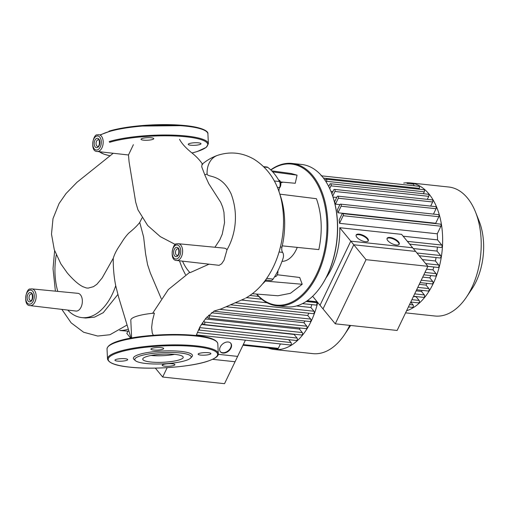 <?xml version="1.0" encoding="UTF-8"?>
<svg xmlns="http://www.w3.org/2000/svg" width="509" height="509" viewBox="0 0 509 509"><rect width="100%" height="100%" fill="white"/><g stroke="black" fill="none" stroke-linecap="round" stroke-linejoin="round"><path stroke-width="0.76" d="M218.227 354.315L237.62 356.395L224.533 383.678L162.676 377.035L167.175 367.651M127.918 331.155L126.824 333.44L130.724 338.186M155.34 368.115L162.676 377.035M427.897 266.322L366.041 259.679L350.796 241.139L412.653 247.781L427.897 266.322L397.128 330.462L335.272 323.819L366.041 259.679M335.272 323.819L320.021 305.279L350.796 241.139M75.956 311.05A8.92 5.357 -83.9 0 0 82.337 300.52A8.92 5.357 -83.9 0 0 77.858 293.318L31.921 288.896A8.411 5.058 96.1 0 1 36.152 295.691A8.411 5.058 96.1 0 1 31.443 305.495A8.411 5.058 96.1 0 1 30.126 305.623L75.956 311.05M82.916 286.682L86.301 287.96L88.172 288.113L93.465 286.669L96.926 284.245L102.15 277.971L113.265 258.241C115.728 250.46 119.182 246.687 123.331 239.854C126.022 236.042 128.128 233.548 129.642 232.371C134.128 228.687 137.487 225.379 139.74 222.452L142.056 217.884M129.082 161.907L128.478 154.978L97.155 151.472A8.411 5.058 96.1 0 0 98.472 151.345A8.411 5.058 96.1 0 0 103.174 141.54A8.411 5.058 96.1 0 0 98.95 134.739A8.411 5.058 96.1 0 0 97.696 134.872M113.265 258.241C113.144 267.798 113.959 276.96 115.721 285.721L118.654 297.262L131.055 338.129M56.251 255.034A53.693 32.271 -83.9 0 0 57.778 291.383M67.722 310.076A53.693 32.271 -83.9 0 0 81.809 317.603A53.693 32.271 -83.9 0 0 115.721 285.721M139.74 222.452L143.621 237.016L145.568 253.692L147.559 264.578L150.301 272.913L161.238 298.63M133.383 144.696L128.478 154.978M214.932 247.253L219.799 239.854L222.255 234.153L224.533 222.707L223.954 212.266L222.656 207.055L220.696 202.296L208.798 183.762L204.777 174.886A53.693 32.271 -83.9 0 1 207.106 174.033C207.634 177.705 221.281 173.531 231.048 193.713C239.147 214.989 234.961 235.953 227.008 249.779A8.92 5.357 -83.9 0 0 224.323 248.157L178.385 243.735A8.411 5.058 96.1 0 1 182.61 250.536A8.411 5.058 96.1 0 1 177.908 260.341A8.411 5.058 96.1 0 1 176.591 260.468C169.013 260.602 172.602 242.513 176.808 243.9L178.385 243.735A8.411 5.058 96.1 0 0 177.132 243.868M204.815 174.873L201.717 166.793L202.048 164.324M182.515 261.168A53.693 32.271 -83.9 0 0 190.01 272.69L208.83 264.279M176.591 260.468L219.131 265.329L221.638 263.777L224.049 260.201L227.008 249.779M131.64 338.021L130.8 320.174A30.349 6.07 -2.7 0 1 154.405 313.124L152.445 320.746L151.637 327.503L152.255 333.045L153.355 335.297M117.833 294.526L103.244 312.685L94.579 317.132L85.722 318.023L81.803 317.603M297.256 247.387A26.888 16.161 96.1 0 1 285.142 260.875A26.888 16.161 96.1 0 1 282.018 261.346M256.498 294.049A71.584 43.023 -83.9 0 0 276.794 305.794A71.584 43.023 -83.9 0 0 287.738 304.681A71.584 43.023 -83.9 0 0 327.834 230.195A71.584 43.023 -83.9 0 0 292.071 163.44A71.584 43.023 -83.9 0 0 281.127 164.553A71.584 43.023 -83.9 0 0 270.731 169.872M270.89 170.025A70.916 42.622 96.1 0 1 280.624 165.151A70.916 42.622 96.1 0 1 326.823 221.326A70.916 42.622 96.1 0 1 287.171 303.962A70.916 42.622 96.1 0 1 256.778 294.068M292.071 163.44L301.684 164.471A71.584 43.023 96.1 0 1 331.251 192.179A71.584 43.023 96.1 0 1 321.179 286.02A71.584 43.023 96.1 0 1 297.351 305.712A71.584 43.023 96.1 0 1 286.408 306.825L276.794 305.794M274.663 276.68L274.809 276.699A4.371 2.628 -83.9 0 0 277.92 271.539A4.371 2.628 -83.9 0 0 277.863 270.928M279.384 188.082A4.371 2.628 -83.9 0 0 280.841 183.329A4.371 2.628 -83.9 0 0 278.678 180.071L278.639 180.065M321.179 286.02L321.459 285.606A70.916 42.622 -83.9 0 0 331.435 192.644L331.251 192.179M277.31 274.758L299.699 277.475L302.206 284.264L290.435 293.305L277.939 295.767L252.362 293.718M279.816 194.139L316.439 198.714C321.873 214.244 322.674 231.207 318.838 249.595L282.26 245.853A62.512 37.571 -83.9 0 0 279.816 194.139A62.512 37.571 -83.9 0 0 279.734 193.91M271.755 170.878L291.053 173.48L297.059 175.153L295.258 183.265L280.554 181.948M282.998 182.171L280.771 182.807M297.059 175.153L272.697 171.883M302.206 284.264L265.354 281.089A62.512 37.571 -83.9 0 0 266.054 280.3A5.039 3.029 96.1 0 1 266.245 280.096M262.275 284.187A62.512 37.571 -83.9 0 0 265.354 281.089M263.993 166.997L267.849 167.41A5.039 3.029 -83.9 0 0 266.85 166.997L263.649 166.653M267.849 167.41A69.237 41.611 96.1 0 1 279.466 181.541L274.345 180.988M279.11 191.982A5.039 3.029 96.1 0 1 279.568 187.579A5.039 3.029 -83.9 0 0 279.466 181.541M265.539 280.02L270.661 280.574A5.039 3.029 -83.9 0 0 273.117 279.091A69.237 41.611 96.1 0 0 283.087 258.305A5.039 3.029 -83.9 0 0 282.622 252.381A5.039 3.029 96.1 0 1 281.961 247.145A62.512 37.571 -83.9 0 0 282.26 245.853M151.256 137.774A6.388 1.279 177.3 0 0 144.531 137.952A6.388 1.279 177.3 0 0 141.012 139.262A6.388 1.279 177.3 0 0 143.525 140.153A6.388 1.279 177.3 0 0 150.25 139.975A6.388 1.279 177.3 0 0 153.769 138.664A6.388 1.279 177.3 0 0 151.256 137.774M199.681 144.575A6.388 1.279 177.3 0 0 200.985 143.729A6.388 1.279 177.3 0 0 196.614 142.73A6.388 1.279 177.3 0 0 189.533 143.487A6.388 1.279 177.3 0 0 188.228 144.333A6.388 1.279 177.3 0 0 192.593 145.332A6.388 1.279 177.3 0 0 199.681 144.575M146.872 356.491A20.265 4.053 -2.7 0 1 169.363 354.079A20.265 4.053 -2.7 0 1 183.221 357.261A20.265 4.053 -2.7 0 1 179.085 359.946A20.265 4.053 -2.7 0 1 156.594 362.357A20.265 4.053 -2.7 0 1 142.736 359.169A20.265 4.053 -2.7 0 1 146.872 356.491M135.426 360.671L134.052 359.469A29.573 5.911 -2.7 0 1 139.415 354.379A29.573 5.911 -2.7 0 1 175.058 350.956A29.573 5.911 -2.7 0 1 191.893 356.745L190.64 358.069A28.23 5.644 -2.7 0 1 185.41 360.626A28.23 5.644 -2.7 0 1 156.88 364.011A28.23 5.644 -2.7 0 1 135.426 360.671A28.23 5.644 -2.7 0 1 140.541 355.81A28.23 5.644 -2.7 0 1 174.568 352.54A28.23 5.644 -2.7 0 1 190.64 358.069M161.156 347.634A6.388 1.279 -2.7 0 1 163.669 348.525A6.388 1.279 -2.7 0 1 160.144 349.836A6.388 1.279 -2.7 0 1 153.425 350.014A6.388 1.279 -2.7 0 1 150.912 349.123A6.388 1.279 -2.7 0 1 154.431 347.812A6.388 1.279 -2.7 0 1 161.156 347.634M209.574 354.436A6.388 1.279 -2.7 0 1 202.493 355.193A6.388 1.279 -2.7 0 1 198.122 354.194A6.388 1.279 -2.7 0 1 199.426 353.348A6.388 1.279 -2.7 0 1 206.514 352.591A6.388 1.279 -2.7 0 1 210.879 353.59A6.388 1.279 -2.7 0 1 209.574 354.436M164.681 366.168A6.388 1.279 -2.7 0 1 162.161 365.277A6.388 1.279 -2.7 0 1 165.686 363.967A6.388 1.279 -2.7 0 1 172.405 363.789A6.388 1.279 -2.7 0 1 174.924 364.679A6.388 1.279 -2.7 0 1 171.399 365.99A6.388 1.279 -2.7 0 1 164.681 366.168M116.256 359.367A6.388 1.279 -2.7 0 1 123.337 358.61A6.388 1.279 -2.7 0 1 127.708 359.608A6.388 1.279 -2.7 0 1 126.404 360.455A6.388 1.279 -2.7 0 1 119.316 361.218A6.388 1.279 -2.7 0 1 114.951 360.213A6.388 1.279 -2.7 0 1 116.256 359.367M174.619 354.372A20.265 4.053 -2.7 0 1 151.027 355.486M119.73 330.475A62.512 37.571 -83.9 0 0 128.319 329.145M403.707 183.075A64.866 38.983 96.1 0 1 410.203 182.877A64.866 38.983 96.1 0 1 440.374 218.985A64.866 38.983 96.1 0 1 433.159 283.704A64.866 38.983 96.1 0 1 406.576 310.764M410.203 182.877L448.773 187.019A64.866 38.983 96.1 0 1 475.559 212.126A64.866 38.983 96.1 0 1 471.728 287.839A64.866 38.983 96.1 0 1 466.435 297.154A64.866 38.983 96.1 0 1 434.928 316.006L405.571 312.857M466.435 297.154L471.824 289.131A51.893 31.189 -83.9 0 0 476.061 281.681A51.893 31.189 -83.9 0 0 479.128 221.11L475.559 212.126M325.932 278.041A56.461 33.931 -83.9 0 0 331.537 268.504A56.461 33.931 -83.9 0 0 339.757 227.72L401.614 234.363L415.643 251.414L353.787 244.772L339.757 227.72M437.263 233.809L440.909 226.206A1.342 0.808 96.1 0 0 441.061 224.863A1.342 0.808 96.1 0 0 440.438 224.119L342.684 213.627A1.342 0.808 96.1 0 0 341.921 214.213L339.166 219.952A56.461 33.931 96.1 0 1 339.509 223.317L437.263 233.809A56.461 33.931 96.1 0 1 437.549 239.892L403.128 236.195M435.704 223.26L438.841 216.713A1.342 0.808 96.1 0 0 438.993 215.371A1.342 0.808 96.1 0 0 438.37 214.626L340.616 204.134A1.342 0.808 96.1 0 0 339.853 204.713L337.295 210.045A56.461 33.931 96.1 0 1 337.951 212.768L435.704 223.26A56.461 33.931 96.1 0 1 435.78 223.616M433.471 214.098L436.054 208.715A1.342 0.808 96.1 0 0 436.207 207.379A1.342 0.808 96.1 0 0 435.577 206.629L337.83 196.137A1.342 0.808 96.1 0 0 337.066 196.722L334.585 201.882A56.461 33.931 96.1 0 1 335.463 204.147L339.904 204.618M333.032 197.072L336.704 197.467M330.926 191.384L332.899 191.594M399.056 244.39A6.719 2.73 25.6 0 0 396.193 240.541A6.719 2.73 25.6 0 0 389.805 238.015A6.719 2.73 25.6 0 0 387.012 238.613M396.263 244.994A6.719 2.73 -154.4 0 1 389.582 242.265A6.719 2.73 -154.4 0 1 387.101 238.32A6.719 2.73 -154.4 0 1 390.066 237.461A6.719 2.73 -154.4 0 1 396.746 240.191A6.719 2.73 -154.4 0 1 399.221 244.135A6.719 2.73 -154.4 0 1 396.263 244.994M368.128 241.075A6.719 2.73 25.6 0 0 365.265 237.219A6.719 2.73 25.6 0 0 358.877 234.694A6.719 2.73 25.6 0 0 356.084 235.298M365.335 241.673A6.719 2.73 -154.4 0 1 358.654 238.944A6.719 2.73 -154.4 0 1 356.173 234.999A6.719 2.73 -154.4 0 1 359.138 234.14A6.719 2.73 -154.4 0 1 365.818 236.87A6.719 2.73 -154.4 0 1 368.293 240.814A6.719 2.73 -154.4 0 1 365.335 241.673M312.634 296.295L323.011 308.912L353.787 244.772M436.079 257.56A56.461 33.931 96.1 0 1 435.405 260.977L438.707 264.998A1.342 0.808 96.1 0 1 438.917 266.538A1.342 0.808 96.1 0 1 438.033 267.441L427.884 266.353M435.405 260.977L422.349 259.577M433.865 266.996A56.461 33.931 96.1 0 1 432.968 269.859L436.048 273.613A1.342 0.808 96.1 0 1 436.258 275.153A1.342 0.808 96.1 0 1 435.373 276.056L423.825 274.815M432.968 269.859L426.529 269.172M430.83 275.566A56.461 33.931 96.1 0 1 429.812 277.882L432.765 281.464A1.342 0.808 96.1 0 1 432.968 283.01A1.342 0.808 96.1 0 1 432.09 283.907L420.078 282.622M429.812 277.882L422.718 277.119M427 283.36A56.461 33.931 96.1 0 1 425.988 285.072L428.871 288.578A1.342 0.808 96.1 0 1 429.074 290.124A1.342 0.808 96.1 0 1 428.196 291.021L416.642 289.78M425.988 285.072L419.251 284.353M422.292 290.391A56.461 33.931 96.1 0 1 421.465 291.422L424.347 294.927A1.342 0.808 96.1 0 1 424.557 296.473A1.342 0.808 96.1 0 1 423.673 297.371L413.524 296.283M421.465 291.422L416.133 290.849M416.413 296.594A56.461 33.931 96.1 0 1 416.152 296.817L419.13 300.437A1.342 0.808 96.1 0 1 419.34 301.977A1.342 0.808 96.1 0 1 418.455 302.88L410.757 302.053M416.152 296.817L413.41 296.518M410.744 302.079L413.079 304.923A1.342 0.808 96.1 0 1 413.283 306.463A1.342 0.808 96.1 0 1 412.405 307.366L408.415 306.94M437.358 247.1A56.461 33.931 96.1 0 1 437.015 251.083L413.276 248.538M437.015 251.083L440.673 255.537A1.342 0.808 96.1 0 1 440.877 257.077A1.342 0.808 96.1 0 1 439.999 257.98L419.206 255.747M326.193 182.05L326.555 181.299A1.342 0.808 -83.9 0 0 326.702 179.963A1.342 0.808 -83.9 0 0 326.078 179.213A1.342 0.808 -83.9 0 0 325.315 179.798L325.066 180.307M328.712 186.529L329.762 184.341A1.342 0.808 96.1 0 1 330.519 183.755A1.342 0.808 96.1 0 1 331.149 184.506A1.342 0.808 96.1 0 1 330.996 185.842L329.692 188.559M331.868 193.757L333.681 189.972A1.342 0.808 96.1 0 1 334.445 189.386A1.342 0.808 96.1 0 1 335.068 190.131A1.342 0.808 96.1 0 1 334.922 191.473L332.708 196.092M337.83 196.137A1.342 0.808 96.1 0 1 338.453 196.888A1.342 0.808 96.1 0 1 338.3 198.23L335.463 204.147M340.616 204.134A1.342 0.808 96.1 0 1 341.24 204.879A1.342 0.808 96.1 0 1 341.094 206.221L337.951 212.768M342.684 213.627A1.342 0.808 96.1 0 1 343.308 214.372A1.342 0.808 96.1 0 1 343.161 215.714L339.509 223.317M413.893 185.753A1.342 0.808 96.1 0 0 413.27 184.105L406.971 183.425A1.342 0.808 96.1 0 1 407.022 183.437M321.096 175.79L418.85 186.281A1.342 0.808 96.1 0 1 419.473 187.032A1.342 0.808 96.1 0 1 419.321 188.375L418.939 189.176M326.078 179.213L423.832 189.704A1.342 0.808 96.1 0 1 424.455 190.455A1.342 0.808 96.1 0 1 424.309 191.791L423.38 193.719M330.519 183.755L428.273 194.247A1.342 0.808 96.1 0 1 428.896 194.998A1.342 0.808 96.1 0 1 428.75 196.334L427.305 199.35M334.445 189.386L432.198 199.878A1.342 0.808 96.1 0 1 432.822 200.622A1.342 0.808 96.1 0 1 432.669 201.965L430.684 206.107M437.549 239.892L441.799 245.058A1.342 0.808 96.1 0 1 442.003 246.598A1.342 0.808 96.1 0 1 441.125 247.501L409.643 244.123M294.361 334.228A56.461 33.931 96.1 0 1 294.1 334.445L201.278 324.481M300.24 328.019A56.461 33.931 96.1 0 1 299.407 329.049L205.28 318.946M304.948 320.994A56.461 33.931 96.1 0 1 303.937 322.706L211.426 312.774M308.778 313.2A56.461 33.931 96.1 0 1 307.76 315.51L226.2 306.755M311.813 304.624A56.461 33.931 96.1 0 1 310.916 307.493L296.531 305.947M267.085 302.791L241.667 300.062M220.27 351.617A6.719 4.626 140.6 0 0 222.643 352.705A6.719 4.626 140.6 0 0 229.521 349.467A6.719 4.626 140.6 0 0 230.634 343.091M222.948 353.081A6.719 4.626 -39.4 0 1 220.416 351.808A6.719 4.626 -39.4 0 1 221.275 345.369A6.719 4.626 -39.4 0 1 228.267 342.003A6.719 4.626 -39.4 0 1 230.8 343.27A6.719 4.626 -39.4 0 1 229.941 349.708A6.719 4.626 -39.4 0 1 222.948 353.081M212.577 359.329L235.056 361.746L245.402 340.171M208.645 315.211L209.065 315.72A1.342 0.808 96.1 0 1 209.269 317.26A1.342 0.808 96.1 0 1 208.391 318.163A1.342 0.808 96.1 0 1 208.003 317.934L207.093 316.827M203.689 321.026L204.542 322.07A1.342 0.808 96.1 0 1 204.752 323.609A1.342 0.808 96.1 0 1 203.867 324.513A1.342 0.808 96.1 0 1 203.479 324.284L202.334 322.891M199.464 327.802A1.342 0.808 96.1 0 1 199.483 329.278A1.342 0.808 96.1 0 1 198.656 330.017A1.342 0.808 96.1 0 1 198.485 329.966M317.692 302.524A64.866 38.983 96.1 0 1 274.306 349.498A64.866 38.983 96.1 0 1 268.001 347.921M316.464 302.391L316.655 302.626A1.342 0.808 96.1 0 1 316.865 304.172A1.342 0.808 96.1 0 1 315.981 305.076L302.48 303.625M310.916 307.493L313.996 311.247A1.342 0.808 96.1 0 1 314.206 312.787A1.342 0.808 96.1 0 1 313.321 313.69L230.513 304.802M307.76 315.51L310.713 319.098A1.342 0.808 96.1 0 1 310.916 320.638A1.342 0.808 96.1 0 1 310.038 321.542L213.767 311.209M303.937 322.706L306.819 326.212A1.342 0.808 96.1 0 1 307.022 327.751A1.342 0.808 96.1 0 1 306.144 328.655L208.391 318.163M299.407 329.049L302.295 332.562A1.342 0.808 96.1 0 1 302.505 334.101A1.342 0.808 96.1 0 1 301.621 335.005L203.867 324.513M294.1 334.445L297.078 338.065A1.342 0.808 96.1 0 1 297.288 339.611A1.342 0.808 96.1 0 1 296.403 340.508L198.656 330.017M288.66 339.681L291.027 342.551A1.342 0.808 96.1 0 1 291.231 344.097A1.342 0.808 96.1 0 1 290.353 345L196.398 334.916M280.434 343.931L278.308 348.366A1.342 0.808 96.1 0 1 277.545 348.945L242.971 345.236M349.721 325.372A64.866 38.983 96.1 0 1 344.383 334.788L349.772 326.765A51.893 31.189 -83.9 0 0 350.618 325.467M344.383 334.788A64.866 38.983 96.1 0 1 312.876 353.634L274.306 349.498M29.675 290.232A7.069 4.25 -83.9 0 0 25.717 298.465A7.069 4.25 -83.9 0 0 30.324 304.064A7.069 4.25 -83.9 0 0 34.275 295.831A7.069 4.25 -83.9 0 0 29.675 290.232M30.909 293.973A3.359 2.017 -83.9 0 0 29.032 297.892A3.359 2.017 -83.9 0 0 30.705 300.603L30.89 300.584C33.346 300.164 32.175 291.931 31.424 293.922A3.359 2.017 -83.9 0 0 30.909 293.973M27.149 298.026A4.708 2.825 96.1 0 1 29.783 292.541A4.708 2.825 96.1 0 1 32.843 296.27A4.708 2.825 96.1 0 1 30.216 301.754A4.708 2.825 96.1 0 1 27.149 298.026M96.697 136.075A7.069 4.25 -83.9 0 0 92.746 144.314A7.069 4.25 -83.9 0 0 97.353 149.913A7.069 4.25 -83.9 0 0 101.304 141.674A7.069 4.25 -83.9 0 0 96.697 136.075M97.938 139.822A3.359 2.017 -83.9 0 0 96.061 143.735A3.359 2.017 -83.9 0 0 97.734 146.452L97.913 146.433C100.368 146.007 99.198 137.78 98.453 139.765A3.359 2.017 -83.9 0 0 97.938 139.822M94.178 143.875A4.708 2.825 96.1 0 1 96.805 138.391A4.708 2.825 96.1 0 1 99.872 142.119A4.708 2.825 96.1 0 1 97.244 147.597A4.708 2.825 96.1 0 1 94.178 143.875M176.133 245.071A7.069 4.25 -83.9 0 0 172.182 253.31A7.069 4.25 -83.9 0 0 176.788 258.909A7.069 4.25 -83.9 0 0 180.74 250.67A7.069 4.25 -83.9 0 0 176.133 245.071M177.374 248.818A3.359 2.017 -83.9 0 0 175.497 252.731A3.359 2.017 -83.9 0 0 177.17 255.448L177.348 255.423C179.804 255.003 178.634 246.776 177.889 248.761A3.359 2.017 -83.9 0 0 177.374 248.818M173.614 252.871A4.708 2.825 96.1 0 1 176.241 247.387A4.708 2.825 96.1 0 1 179.308 251.109A4.708 2.825 96.1 0 1 176.68 256.593A4.708 2.825 96.1 0 1 173.614 252.871M30.667 289.029A8.411 5.058 96.1 0 1 31.921 288.896L30.343 289.061C26.137 287.674 22.549 305.763 30.126 305.623M207.106 174.033A21.588 16.708 -107.1 0 1 217.451 155.391A21.588 16.708 -107.1 0 1 217.458 155.385C230.17 151.218 242.392 152.522 254.112 159.292C268.491 168.485 277.659 182.445 281.604 201.182C284.741 217.343 284.073 233.65 279.606 250.104C276.451 261.588 271.59 271.8 265.017 280.739C259.895 287.687 253.756 293.305 246.598 297.6L245.631 298.14M281.961 247.145L280.421 246.98M279.066 252L282.622 252.381M279.568 187.579L277.367 187.337M265.393 280.23L266.054 280.3M273.117 279.091L266.691 278.404M110.205 155.805A54.781 10.95 -2.7 0 1 99.497 151.746M109.543 142.348A54.781 10.95 -2.7 0 1 186.179 136.819A54.781 10.95 -2.7 0 1 191.963 152.98M109.187 141.572A55.456 11.09 -2.7 0 1 186.555 136.037A55.456 11.09 -2.7 0 1 208.378 143.773L207.914 133.905A55.456 11.09 -2.7 0 0 186.084 126.168A55.456 11.09 -2.7 0 0 108.455 131.786A55.456 11.09 -2.7 0 0 100.75 134.91M108.958 131.182A54.781 10.95 -2.7 0 1 185.651 125.634M195.984 336.029A55.456 11.09 -2.7 0 1 217.814 343.766C216.91 339.643 209.523 336.888 195.647 335.482C162.988 332.218 108.086 337.588 107.03 348.989A55.456 11.09 -2.7 0 1 118.349 341.647A55.456 11.09 -2.7 0 1 195.984 336.029M218.278 353.634C218.825 356.058 215.205 358.616 207.417 361.307C190.5 367.021 152.935 369.827 129.655 367.135C115.778 365.736 108.392 362.974 107.494 358.858A55.456 11.09 -2.7 0 1 118.813 351.515A55.456 11.09 -2.7 0 1 196.449 345.897A55.456 11.09 -2.7 0 1 218.278 353.634L217.814 343.766M196.073 346.68A54.781 10.95 -2.7 0 1 206.45 361.575A54.781 10.95 -2.7 0 1 129.757 367.123A54.781 10.95 -2.7 0 1 119.38 352.228A54.781 10.95 -2.7 0 1 196.073 346.68M118.852 341.043A54.781 10.95 -2.7 0 1 195.545 335.495M438.707 264.998L425.658 263.598M436.048 273.613L424.97 272.423M432.765 281.464L421.229 280.224M428.871 288.578L417.794 287.388M424.347 294.927L414.67 293.89M419.13 300.437L411.902 299.661M413.079 304.923L409.56 304.541M440.673 255.537L416.935 252.992M317.164 301.805L307.258 300.736M419.321 188.375L323.476 178.086M424.309 191.791L326.555 181.299M441.799 245.058L407.378 241.361M428.75 196.334L330.996 185.842M432.669 201.965L334.922 191.473M436.054 208.715L338.3 198.23M438.841 216.713L341.094 206.221M440.909 226.206L343.161 215.714M316.655 302.626L306.138 301.5M258.642 296.403L249.951 295.468M313.996 311.247L235.19 302.785M310.713 319.098L219.837 309.345M278.308 348.366L243.277 344.606M306.819 326.212L209.065 315.72M302.295 332.562L204.542 322.07M297.078 338.065L199.566 327.599M291.027 342.551L197.403 332.504M98.95 134.739L97.372 134.904C93.166 133.523 89.578 151.606 97.155 151.472M83.19 286.834C78.838 284.805 73.538 280.185 67.296 272.97L60.857 263.872L54.278 249.696L51.498 234.127L53 218.654L59.044 203.581L66.055 193.515L76.935 182.33L113.1 153.362M179.531 139.307C181.789 143.563 185.868 148.062 191.778 152.821C196.563 156.67 200.183 160.539 202.652 164.432M129.063 161.773L135.693 202.181L137.952 209.81L147.693 225.525L160.278 236.621L175.471 244.562M179.429 260.805L182.375 268.542L185.467 274.656M202.041 164.331C206.673 160.38 211.814 157.396 217.451 155.391M189.679 272.34L168.307 289.576L152.636 313.296M196.137 335.539L199.973 326.778L206.081 317.979L214.314 310.967L221.148 308.899L244.702 298.637M127.072 325.016L109.925 334.737L97.69 336.042L83.622 332.237L71.133 322.833L61.843 309.377M55.398 291.154L53.031 268.663L54.622 250.759M110.173 155.837L104.04 154.214L99.147 151.707M100.203 134.86L114.016 129.776L136.24 126.111L185.753 125.621C202.652 127.428 208.626 131.379 207.914 133.905M191.988 152.999L197.295 151.517L206.234 147.381L208.378 143.773M107.494 358.858L107.03 348.989M128.949 331.238L119.691 330.5M306.418 301.315L317.762 302.531M246.553 297.619L261.766 299.254"/></g></svg>
